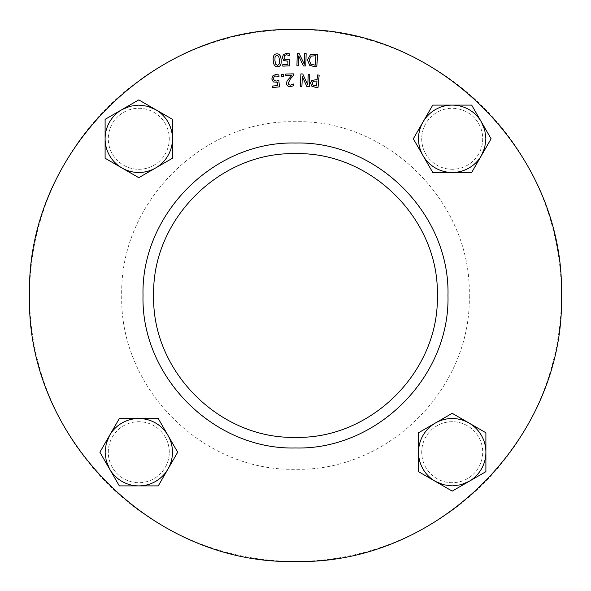 <?xml version="1.0" encoding="UTF-8"?>
<svg xmlns="http://www.w3.org/2000/svg" width="591" height="591" viewBox="0 0 591 591"><rect width="100%" height="100%" fill="white"/><g stroke="black" fill="none" stroke-linecap="round" stroke-linejoin="round"><path stroke-width="0.44" stroke-dasharray="2.96 2.22" d="M153.66 295.5C151.702 371.296 219.704 439.298 295.5 437.34C371.296 439.298 439.298 371.296 437.34 295.5C439.298 219.704 371.296 151.702 295.5 153.66C219.704 151.702 151.702 219.704 153.66 295.5C151.702 371.296 219.704 439.298 295.5 437.34C371.296 439.298 439.298 371.296 437.34 295.5C439.298 219.704 371.296 151.702 295.5 153.66C219.704 151.702 151.702 219.704 153.66 295.5M485.898 432.76L485.898 471.662L452.211 491.114L418.524 471.662L418.524 432.76L452.211 413.316L485.898 432.76M452.211 482.707A30.496 30.496 0 0 1 425.801 436.963A30.496 30.496 0 0 1 478.621 436.963A30.496 30.496 0 0 1 452.211 482.707A30.496 30.496 0 0 1 425.801 436.963A30.496 30.496 0 0 1 478.621 436.963A30.496 30.496 0 0 1 452.211 482.707M105.102 158.24L105.102 119.338L138.789 99.886L172.476 119.338L172.476 158.24L138.789 177.684L105.102 158.24M138.789 108.293A30.496 30.496 0 0 1 165.199 154.037A30.496 30.496 0 0 1 112.379 154.037A30.496 30.496 0 0 1 138.789 108.293A30.496 30.496 0 0 1 165.199 154.037A30.496 30.496 0 0 1 112.379 154.037A30.496 30.496 0 0 1 138.789 108.293M274.918 60.481L275.665 64.227L277.578 65.372L279.321 63.924L279.462 60.119L278.753 56.426L276.787 55.236L275.066 56.677L274.918 60.481M277.689 66.746C275.014 66.96 273.53 64.914 273.234 60.614C272.865 56.248 274.017 53.995 276.684 53.862C279.366 53.626 280.851 55.665 281.146 59.987C281.515 64.367 280.363 66.62 277.689 66.746M296.933 65.764L297.251 53.353L299.098 53.404L304.313 64.242L304.587 53.545L306.131 53.582L305.813 65.993L303.471 65.926L298.721 55.982L298.47 65.8L296.933 65.764M310.763 64.123L315.232 65.202L315.926 55.672L311.191 56.152L309.182 59.979L310.763 64.123M309.588 65.232L307.468 59.831L310.371 54.83L314.826 54.158L317.677 54.365L316.769 66.746L313.954 66.539L309.588 65.232M281.597 76.69L281.456 74.318L283.444 74.2L283.584 76.571L281.597 76.69M300.361 86.293L300.915 73.897L302.762 73.978L307.778 84.912L308.251 74.222L309.787 74.289L309.233 86.692L306.899 86.589L302.341 76.549L301.905 86.367L300.361 86.293M313.001 85.104L316.517 85.902L316.975 80.974L313.149 81.373L312.277 83.139L313.001 85.104M311.76 86.123L310.563 83.036L311.893 80.391L317.101 79.571L317.522 74.961L319.162 75.116L318.032 87.475L314.929 87.187L311.76 86.123M285.808 75.493L285.771 74.052L293.424 73.853L293.468 75.611L290.55 78.677L288.216 83.168L288.873 84.705L290.403 85.17L293.431 84.018L293.476 85.784L290.321 86.611C287.92 86.582 286.657 85.481 286.532 83.301L287.108 80.797L291.902 75.33L285.808 75.493M273.374 81.942L271.823 79.076L272.643 76.003L275.569 74.51L278.863 74.917L279.026 76.667L275.672 75.944L273.958 76.86L273.507 78.928L274.372 80.649L276.448 81.033L278.863 80.509L279.447 86.877L272.673 87.505L272.54 86.05L277.726 85.577L277.423 82.282L273.374 81.942M283.791 60.607L282.395 57.667L283.377 54.638L286.369 53.301L289.642 53.877L289.716 55.635L286.399 54.741L284.64 55.561L284.086 57.608L284.855 59.366L286.908 59.861L289.354 59.462L289.605 65.852L282.801 66.126L282.742 64.663L287.95 64.463L287.817 61.154L283.791 60.607M482.707 138.789A30.496 30.496 0 0 1 436.963 165.199A30.496 30.496 0 0 1 436.963 112.379A30.496 30.496 0 0 1 482.707 138.789A30.496 30.496 0 0 1 436.963 165.199A30.496 30.496 0 0 1 436.963 112.379A30.496 30.496 0 0 1 482.707 138.789M108.293 452.211A30.496 30.496 0 0 1 154.037 425.801A30.496 30.496 0 0 1 154.037 478.621A30.496 30.496 0 0 1 108.293 452.211A30.496 30.496 0 0 1 154.037 425.801A30.496 30.496 0 0 1 154.037 478.621A30.496 30.496 0 0 1 108.293 452.211M561.45 295.5A265.95 265.95 0 0 1 162.525 525.82A265.95 265.95 0 0 1 162.525 65.18A265.95 265.95 0 0 1 561.45 295.5M469.254 295.5C471.648 388.346 388.346 471.648 295.5 469.254C202.654 471.648 119.352 388.346 121.746 295.5C119.352 202.654 202.654 119.352 295.5 121.746C388.346 119.352 471.648 202.654 469.254 295.5M177.684 452.211L158.24 485.898L119.338 485.898L99.886 452.211L119.338 418.524L158.24 418.524L177.684 452.211M413.316 138.789L432.76 105.102L471.662 105.102L491.114 138.789L471.662 172.476L432.76 172.476L413.316 138.789"/><path stroke-width="0.89" d="M437.34 295.5C439.298 371.296 371.296 439.298 295.5 437.34C219.704 439.298 151.702 371.296 153.66 295.5C151.702 219.704 219.704 151.702 295.5 153.66C371.296 151.702 439.298 219.704 437.34 295.5C439.298 371.296 371.296 439.298 295.5 437.34C219.704 439.298 151.702 371.296 153.66 295.5C151.702 219.704 219.704 151.702 295.5 153.66C371.296 151.702 439.298 219.704 437.34 295.5M435.368 481.384L418.524 471.662L418.524 452.211A33.687 33.687 0 0 0 435.368 481.384L443.494 484.753L452.211 485.898L460.928 484.753L469.055 481.384A33.687 33.687 0 0 0 485.898 452.211L485.898 471.662L452.211 491.114L435.368 481.384M418.524 432.76L435.368 423.038A33.687 33.687 0 0 0 418.524 452.211L418.524 432.76M452.211 413.316L469.055 423.038A33.687 33.687 0 0 0 435.368 423.038L452.211 413.316M485.898 432.76L485.898 452.211A33.687 33.687 0 0 0 469.055 423.038L485.898 432.76M155.632 109.616L172.476 119.338L172.476 138.789A33.687 33.687 0 0 0 155.632 109.616L147.506 106.247L138.789 105.102L130.072 106.247L121.945 109.616A33.687 33.687 0 0 0 105.102 138.789L105.102 119.338L138.789 99.886L155.632 109.616M172.476 158.24L155.632 167.962A33.687 33.687 0 0 0 172.476 138.789L172.476 158.24M138.789 177.684L121.945 167.962A33.687 33.687 0 0 0 155.632 167.962L138.789 177.684M105.102 158.24L105.102 138.789A33.687 33.687 0 0 0 121.945 167.962L105.102 158.24M274.918 60.481L275.665 64.227L277.578 65.372L279.321 63.924L279.462 60.119L278.753 56.426L276.787 55.236L275.066 56.677L274.918 60.481M277.689 66.746C275.014 66.96 273.53 64.914 273.234 60.614C272.865 56.248 274.017 53.995 276.684 53.862C279.366 53.626 280.851 55.665 281.146 59.987C281.515 64.367 280.363 66.62 277.689 66.746M296.933 65.764L297.251 53.353L299.098 53.404L304.313 64.242L304.587 53.545L306.131 53.582L305.813 65.993L303.471 65.926L298.721 55.982L298.47 65.8L296.933 65.764M310.763 64.123L315.232 65.202L315.926 55.672L311.191 56.152L309.182 59.979L310.763 64.123M309.588 65.232L307.468 59.831L310.371 54.83L314.826 54.158L317.677 54.365L316.769 66.746L313.954 66.539L309.588 65.232M281.597 76.69L281.456 74.318L283.444 74.2L283.584 76.571L281.597 76.69M300.361 86.293L300.915 73.897L302.762 73.978L307.778 84.912L308.251 74.222L309.787 74.289L309.233 86.692L306.899 86.589L302.341 76.549L301.905 86.367L300.361 86.293M313.001 85.104L316.517 85.902L316.975 80.974L313.149 81.373L312.277 83.139L313.001 85.104M311.76 86.123L310.563 83.036L311.893 80.391L317.101 79.571L317.522 74.961L319.162 75.116L318.032 87.475L314.929 87.187L311.76 86.123M285.808 75.493L285.771 74.052L293.424 73.853L293.468 75.611L290.55 78.677L288.216 83.168L288.873 84.705L290.403 85.17L293.431 84.018L293.476 85.784L290.321 86.611C287.92 86.582 286.657 85.481 286.532 83.301L287.108 80.797L291.902 75.33L285.808 75.493M273.374 81.942L271.823 79.076L272.643 76.003L275.569 74.51L278.863 74.917L279.026 76.667L275.672 75.944L273.958 76.86L273.507 78.928L274.372 80.649L276.448 81.033L278.863 80.509L279.447 86.877L272.673 87.505L272.54 86.05L277.726 85.577L277.423 82.282L273.374 81.942M283.791 60.607L282.395 57.667L283.377 54.638L286.369 53.301L289.642 53.877L289.716 55.635L286.399 54.741L284.64 55.561L284.086 57.608L284.855 59.366L286.908 59.861L289.354 59.462L289.605 65.852L282.801 66.126L282.742 64.663L287.95 64.463L287.817 61.154L283.791 60.607M29.55 295.5C25.886 437.613 153.387 565.114 295.5 561.45C437.613 565.114 565.114 437.613 561.45 295.5C565.114 153.387 437.613 25.886 295.5 29.55C153.387 25.886 25.886 153.387 29.55 295.5M447.978 295.5C450.076 214.023 376.977 140.924 295.5 143.022C214.023 140.924 140.924 214.023 143.022 295.5C140.924 376.977 214.023 450.076 295.5 447.978C376.977 450.076 450.076 376.977 447.978 295.5M138.789 418.524A33.687 33.687 0 0 0 109.616 435.368L106.247 443.494L105.102 452.211L106.247 460.928L109.616 469.055A33.687 33.687 0 0 0 167.962 469.055A33.687 33.687 0 0 0 138.789 418.524L158.24 418.524L177.684 452.211L158.24 485.898L119.338 485.898L99.886 452.211L119.338 418.524L138.789 418.524M452.211 172.476A33.687 33.687 0 0 0 481.384 155.632L484.753 147.506L485.898 138.789L484.753 130.072L481.384 121.945A33.687 33.687 0 0 0 423.038 121.945A33.687 33.687 0 0 0 452.211 172.476L432.76 172.476L413.316 138.789L432.76 105.102L471.662 105.102L491.114 138.789L471.662 172.476L452.211 172.476"/></g></svg>
